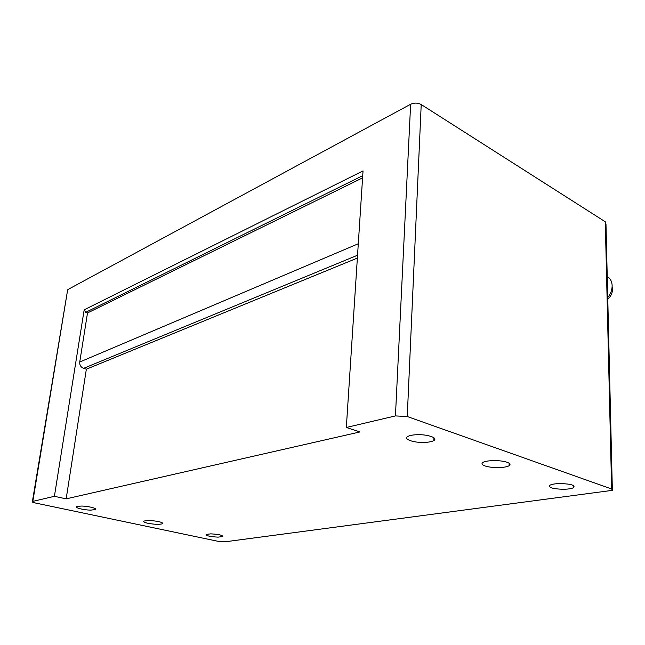 <?xml version="1.0" encoding="UTF-8"?>
<svg xmlns="http://www.w3.org/2000/svg" width="645" height="645" viewBox="0 0 645 645"><rect width="100%" height="100%" fill="white"/><g stroke="black" fill="none" stroke-linecap="round" stroke-linejoin="round"><path stroke-width="0.97" d="M54.406 496.303L84.173 309.81L85.688 312.333L87.502 312.962L79.738 362.014C79.553 365.07 80.835 367.182 83.584 368.343L86.349 369.198L66.169 498.851L54.406 496.303L32.822 501.391L67.54 290.476M32.822 501.391L32.379 501.56C31.968 501.979 32.911 502.455 35.225 502.971L218.486 541.405L224.936 541.816L612.355 490.353L611.621 488.983L605.284 221.783L421.217 104.53C417.791 102.74 414.267 102.652 410.631 104.248L68.104 289.428M84.173 309.81L363.038 170.901L346.333 427.482L359.966 431.948L66.169 498.851M357.362 258.081L86.349 369.198M362.579 177.867L87.502 312.962M346.333 427.482L395.441 415.912L407.253 416.533L611.621 488.983M605.284 221.783L605.986 224.299L612.331 489.305M485.129 465.98C481.96 464.86 481.21 463.699 482.863 462.505C486.064 460.127 500.843 459.958 507.018 462.255C510.074 463.384 510.776 464.521 509.131 465.682C505.809 468.06 491.361 468.214 485.129 465.98M417.267 434.706C427.917 434.295 438.294 438.028 433.819 440.543C431.924 441.664 428.667 442.293 424.063 442.438C413.63 442.809 403.214 439.181 407.632 436.601C409.47 435.496 412.679 434.859 417.267 434.706M560.295 483.548C570.865 483.911 575.34 485.258 573.711 487.58C571.784 488.636 568.277 489.2 563.198 489.281C552.749 488.926 548.315 487.58 549.887 485.25C551.749 484.21 555.224 483.645 560.295 483.548M210.754 533.858C218.728 534.294 222.735 535.197 222.775 536.567L218.034 537.132C210.133 536.713 206.142 535.81 206.061 534.423L210.754 533.858M80.964 506.067C87.736 505.978 97.556 508.357 95.339 509.518L91.074 510.106C84.406 510.187 74.586 507.841 76.747 506.656L80.964 506.067M158.404 521.555C151.567 520.338 146.738 520.192 143.916 521.12C143.182 521.797 144.569 522.523 148.068 523.313C154.856 524.506 159.654 524.643 162.459 523.724C163.209 523.063 161.855 522.345 158.404 521.555M607.784 299.344C611.734 295.475 613.177 291.242 612.129 286.638M607.743 297.627C610.694 293.894 612.161 289.895 612.137 285.63C611.984 281.986 610.702 279.18 608.291 277.221M357.548 255.227L83.584 368.343M79.738 362.014L358.298 243.754M362.724 175.658L85.688 312.333M407.253 416.533L421.217 104.53M395.441 415.912L410.631 104.248M32.379 501.56L67.652 289.782M509.131 465.682L509.155 463.263M433.819 440.543L433.916 437.802M573.711 487.58L573.687 485.685M222.775 536.567L222.831 535.979M95.339 509.518L95.436 508.841M162.54 523.055L162.459 523.724"/></g></svg>
